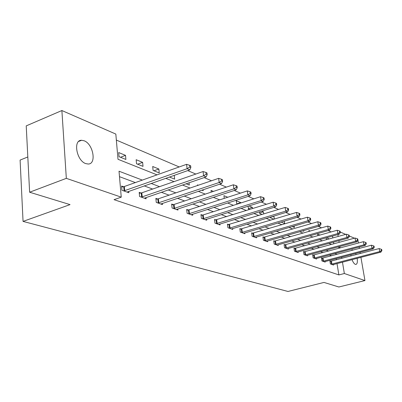<?xml version="1.0" encoding="UTF-8"?>
<svg xmlns="http://www.w3.org/2000/svg" width="402" height="402" viewBox="0 0 402 402"><rect width="100%" height="100%" fill="white"/><g stroke="black" fill="none" stroke-linecap="round" stroke-linejoin="round"><path stroke-width="0.6" d="M357.142 258.32C357.674 262.039 357.242 264.079 355.845 264.441L355.333 264.35C354.147 263.818 353.041 262.255 352.021 259.657M351.026 255.984L350.856 254.732M351.338 250.562L352.323 249.873L353.107 250.089M85.797 163.609C76.556 160.765 72.827 139.886 81.576 140.283L84.124 140.775C93.249 143.936 96.827 164.242 88.154 164.021L85.797 163.609M27.818 156.961L20.1 160.091L23.055 221.401L287.993 291.465L323.982 282.425L338.881 286.988L364.951 280.571L344.353 273.521L342.464 262.149M23.055 221.401L70.043 204.613L29.622 192.226L26.225 125.881L61.883 110.535L115.831 134.077L117.997 159.277L157.031 174.855M331.203 231.934L328.138 230.627M321.605 227.833L318.253 226.401M311.58 223.547L307.917 221.979M301.093 219.06L297.088 217.346M290.108 214.367L285.732 212.492M278.591 209.442L273.817 207.397M266.506 204.276L261.295 202.045M253.808 198.844L248.119 196.412M240.446 193.131L234.235 190.478M226.366 187.111L219.592 184.216M211.512 180.759L204.115 177.599M195.819 174.051L187.739 170.599M179.212 166.951L116.344 140.072M340.213 232.004L345.685 234.391M349.237 235.944L354.408 238.2M333.781 243.853L333.499 242.16M332.816 237.964L332.504 236.09M119.047 156.695L125.886 159.458L125.524 155.358L118.69 152.559L119.047 156.695M136.534 163.755L143.011 166.368L142.63 162.368L136.157 159.715L136.534 163.755M153.097 170.443L159.237 172.92L158.845 169.016L152.71 166.498L153.097 170.443M169.438 177.036L174.644 179.136L174.242 175.347M186.126 183.769L189.292 185.051L189.035 182.774M201.904 190.141L203.226 190.674L203.116 189.734M197.593 185.483L197.523 184.865L198.377 185.216M211.246 192.126L211.04 190.402L213.452 191.392M224.266 198.382L223.929 195.689L227.743 197.251M240.863 202.96L240.818 202.608L236.235 200.729L236.833 204.241M248.079 206.196L248.446 208.929L249.808 209.477M252.551 208.623L252.376 207.347L248.923 205.93M259.471 211.819L259.697 213.472L262.164 214.467M263.732 213.99L263.441 211.879L261.652 211.145M270.375 217.14L270.471 217.819L273.948 219.221M274.44 219.075L273.767 216.115M281.083 222.105L284.656 223.542L284.304 221.145M292.174 226.577L294.405 227.482L294.179 225.989M302.761 230.854L303.766 231.261L303.666 230.592M299.776 226.974L300.068 226.889M309.022 231.431L308.877 230.502L310.274 231.075M317.912 235.678L317.66 234.1L320.042 235.08M326.464 239.728L326.163 237.858M329.293 238.944L326.56 237.748M142.328 180.096L119.022 171.212L121.253 197.151L114.047 199.668L338.871 274.913L337.012 263.571M336.399 259.838L336.198 258.607M331.64 255.813L329.414 254.984M323.022 252.597L320.57 251.682M314.057 249.25L311.359 248.245M304.716 245.768L301.756 244.662M294.983 242.14L291.741 240.929M284.832 238.351L281.289 237.029M274.234 234.396L270.36 232.954M263.159 230.266L258.933 228.688M251.577 225.944L246.964 224.226M239.441 221.417L234.416 219.542M226.728 216.673L221.246 214.628M213.382 211.693L207.407 209.467M199.357 206.462L192.849 204.035M184.603 200.96L177.513 198.312M169.061 195.161L161.328 192.277M152.665 189.046L144.233 185.9M135.343 182.583L119.489 176.669M123.459 186.709L121.585 186.036L121.952 190.282L128.851 192.719L128.725 191.357M140.966 193.01L139.192 192.372L139.579 196.513L146.107 198.819L145.981 197.543M157.544 198.975L155.865 198.367L156.267 202.407L162.453 204.593L162.328 203.402M173.267 204.628L171.674 204.055L172.086 208L177.955 210.07L177.84 208.955M188.201 210L186.684 209.457L187.111 213.306L192.689 215.276L192.568 214.226M202.397 215.105L200.955 214.588L201.392 218.351L206.698 220.226L206.583 219.236M215.914 219.969L214.542 219.477L214.985 223.155L220.04 224.939L219.924 224.009M228.798 224.602L227.487 224.135L227.939 227.733L232.758 229.436L232.647 228.552M241.089 229.024L239.843 228.577L240.301 232.1L244.903 233.728L244.793 232.889M252.838 233.25L251.642 232.823L252.104 236.27L256.501 237.828L256.396 237.034M264.069 237.291L262.923 236.878L263.39 240.26L267.601 241.748L267.496 240.994M274.817 241.16L273.722 240.768L274.189 244.074L278.224 245.501L278.119 244.788M285.113 244.863L284.068 244.486L284.541 247.732L288.405 249.099L288.304 248.416M294.993 248.416L293.988 248.054L294.46 251.24L298.168 252.546L298.073 251.898M304.47 251.828L303.505 251.481L303.982 254.602L307.54 255.858L307.445 255.24M313.575 255.104L312.65 254.767L313.123 257.833L316.545 259.044L316.454 258.451M322.329 258.25L321.439 257.928L321.917 260.938L325.203 262.104L325.112 261.536M330.751 261.28L329.891 260.973L330.369 263.928L333.534 265.044L333.449 264.506M29.622 192.226L66.33 178.352L61.883 110.535M357.966 240.26L358.448 243.024M359.142 247.029L359.383 248.416M360.056 252.305L360.272 253.546M360.926 257.33L364.951 280.571M338.871 274.913L344.353 273.521M121.253 197.151L66.33 178.352M355.649 253.466L356.137 254.637M337.117 254.35L334.911 253.511M328.58 251.094L326.148 250.17M319.69 247.707L317.017 246.687M310.434 244.18L307.505 243.064M300.791 240.502L297.575 239.275M290.726 236.667L287.209 235.326M280.214 232.657L276.375 231.195M269.229 228.472L265.039 226.874M257.737 224.09L253.165 222.346M245.702 219.502L240.713 217.603M233.085 214.693L227.643 212.618M219.839 209.643L213.909 207.382M205.914 204.337L199.452 201.874M191.267 198.749L184.222 196.065M175.83 192.865L168.152 189.94M159.544 186.659L151.162 183.463M341.841 258.401L341.64 257.169M337.836 246.999L340.097 247.903L339.856 246.451M339.182 242.371L338.896 240.672M338.203 236.471L337.886 234.587M165.75 178.332L174.011 181.629M182.498 185.015L190.066 188.035M198.337 191.337L205.276 194.106M213.341 197.322L219.703 199.859M227.572 203L233.406 205.327M241.089 208.397L246.436 210.527M253.943 213.522L258.848 215.482M266.184 218.407L270.682 220.201M277.852 223.065L281.973 224.708M288.993 227.507L292.762 229.014M299.631 231.753L303.083 233.13M309.806 235.813L312.962 237.074M319.55 239.703L322.429 240.848M328.886 243.426L331.504 244.471M120.469 157.272L125.524 155.358M137.65 164.207L142.63 162.368M153.941 170.78L158.845 169.016M236.647 203.935L240.818 202.608M248.401 208.588L252.376 207.347M259.637 213.045L263.441 211.879M270.4 217.321L274.033 216.221M326.449 239.647L329.278 238.863M123.831 190.945L187.086 168.709L189.794 169.875L127.002 192.066M121.67 187.03L124.344 186.503L186.593 164.323L187.086 168.709L189.764 167.031L190.844 167.503L190.643 165.75L189.563 165.277L189.764 167.031M189.563 165.277L186.593 164.323M189.794 169.875L190.844 167.503M141.353 197.136L203.578 175.805L206.136 176.905L144.358 198.201M139.283 193.307L141.831 192.809L203.075 171.533L203.578 175.805L206.171 174.177L207.191 174.619L206.985 172.91L205.965 172.463L206.171 174.177M205.965 172.463L203.075 171.533M206.136 176.905L207.191 174.619M157.946 203L219.16 182.508L221.577 183.548L160.795 204.01M155.956 199.251L158.393 198.779L218.643 178.342L219.16 182.508L221.668 180.92L222.633 181.342L222.427 179.674L221.462 179.252L221.668 180.92M221.462 179.252L218.643 178.342M221.577 183.548L222.633 181.342M173.684 208.563L233.899 188.855L236.185 189.839L176.388 209.517M171.765 204.894L174.096 204.442L233.371 184.789L233.899 188.855L236.336 187.302L237.245 187.699L237.034 186.076L236.12 185.679L236.336 187.302M236.12 185.679L233.371 184.789M236.185 189.839L237.245 187.699M188.623 213.839L247.863 194.864L250.034 195.799L191.191 214.748M186.774 210.246L189.01 209.819L247.33 190.895L247.863 194.864L250.23 193.352L251.094 193.729L250.883 192.146L250.014 191.764L250.23 193.352M250.014 191.764L247.33 190.895M250.034 195.799L251.094 193.729M202.834 218.859L261.119 200.568L263.179 201.452L205.276 219.723M201.04 215.341L203.191 214.934L260.576 196.694L261.119 200.568L263.416 199.09L264.24 199.447L264.019 197.9L263.199 197.538L263.416 199.09M263.199 197.538L260.576 196.694M263.179 201.452L264.24 199.447M216.356 223.643L273.707 205.985L275.666 206.829L218.683 224.462M214.628 220.19L273.164 202.201L273.707 205.985L275.943 204.543L276.727 204.884L276.506 203.372L275.727 203.03L275.943 204.543M275.727 203.03L273.164 202.201M275.666 206.829L276.727 204.884M229.246 228.195L285.686 211.14L287.556 211.944L231.467 228.979M227.572 224.813L285.139 207.437L285.686 211.14L287.862 209.728L288.606 210.055L288.39 208.578L287.641 208.251L287.862 209.728M287.641 208.251L285.139 207.437M287.556 211.944L288.606 210.055M241.547 232.542L297.098 216.05L298.877 216.814L243.667 233.291M239.924 229.225L296.55 212.432L297.098 216.05L299.219 214.673L299.927 214.98L299.706 213.537L298.998 213.226L299.219 214.673M298.998 213.226L296.55 212.432M298.877 216.814L299.927 214.98M253.3 236.693L307.977 220.733L309.676 221.462L255.325 237.411M251.722 233.441L307.429 217.191L307.977 220.733L310.042 219.386L310.721 219.678L310.5 218.266L309.821 217.969L310.042 219.386M309.821 217.969L307.429 217.191M309.676 221.462L310.721 219.678M264.531 240.662L318.369 225.2L319.987 225.899L266.471 241.346M263.003 237.471L317.816 221.733L318.369 225.2L320.379 223.884L321.027 224.165L320.806 222.778L320.158 222.497L320.379 223.884M320.158 222.497L317.816 221.733M319.987 225.899L321.027 224.165M275.285 244.461L328.293 229.477L329.846 230.14L277.144 245.119M273.802 241.326L327.741 226.08L328.293 229.477L330.258 228.185L330.876 228.452L330.655 227.095L330.037 226.823L330.258 228.185M330.037 226.823L327.741 226.08M329.846 230.14L330.876 228.452M285.586 248.104L337.791 233.562L339.273 234.2L287.37 248.732M284.144 245.024L337.238 230.235L337.791 233.562L339.71 232.296L340.303 232.552L340.082 231.225L339.489 230.964L339.71 232.296M339.489 230.964L337.238 230.235M339.273 234.2L340.303 232.552M295.465 251.592L346.886 237.476L348.308 238.084L297.173 252.195M294.063 248.572L346.333 234.21L346.886 237.476L348.76 236.235L349.328 236.482L349.107 235.18L348.539 234.929L348.76 236.235M348.539 234.929L346.333 234.21M348.308 238.084L349.328 236.482M304.947 254.943L355.599 241.225L356.966 241.813L306.585 255.521M303.58 251.974L355.051 238.024L355.599 241.225L357.433 240.009L357.976 240.245L357.755 238.969L357.212 238.733L357.433 240.009M357.212 238.733L355.051 238.024M356.966 241.813L357.976 240.245M314.052 258.159L363.961 244.823L365.267 245.386L315.63 258.717M312.721 255.24L363.413 241.682L363.961 244.823L365.755 243.632L366.277 243.858L366.056 242.607L365.534 242.376L365.755 243.632M365.534 242.376L363.413 241.682M365.267 245.386L366.277 243.858M322.806 261.255L371.991 248.28L373.247 248.818L324.324 261.787M321.51 258.385L371.438 245.2L371.991 248.28L373.744 247.109L374.242 247.325L374.021 246.094L373.523 245.878L373.744 247.109M373.523 245.878L371.438 245.2M373.247 248.818L374.242 247.325M331.228 264.23L379.704 251.597L380.91 252.119L332.685 264.747M329.962 261.411L379.156 248.572L379.704 251.597L381.418 250.451L381.9 250.657L381.679 249.451L381.196 249.24L381.418 250.451M381.196 249.24L379.156 248.572M380.91 252.119L381.9 250.657M124.102 190.895L123.736 186.664M124.715 190.739L124.344 186.503M141.625 197.091L141.233 192.96M142.223 196.94L141.831 192.809M158.212 202.955L157.81 198.925M158.795 202.809L158.393 198.779M173.94 208.517L173.523 204.583M174.513 208.377L174.096 204.442M188.875 213.799L188.448 209.955M189.437 213.663L189.01 209.819M203.075 218.819L202.638 215.065M203.628 218.688L203.191 214.934M216.598 223.597L216.15 219.929M217.14 223.472L216.693 219.799M229.482 228.155L229.029 224.562M230.014 228.034L229.562 224.442M241.778 232.502L241.321 228.989M242.3 232.381L241.843 228.869M253.521 236.657L253.059 233.215M254.034 236.542L253.572 233.1M264.752 240.627L264.285 237.255M265.26 240.512L264.792 237.14M275.501 244.426L275.033 241.125M275.998 244.315L275.526 241.014M285.797 248.069L285.325 244.828M286.284 247.959L285.812 244.723M295.676 251.562L295.199 248.381M296.153 251.456L295.676 248.28M305.148 254.908L304.676 251.793M305.62 254.808L305.143 251.692M314.253 258.129L313.776 255.069M314.716 258.029L314.238 254.968M323.002 261.225L322.525 258.22M323.459 261.124L322.982 258.124M331.419 264.199L330.941 261.25M331.871 264.104L331.394 261.154M352.323 249.873L351.906 249.984M81.576 140.283L78.681 141.444"/></g></svg>

